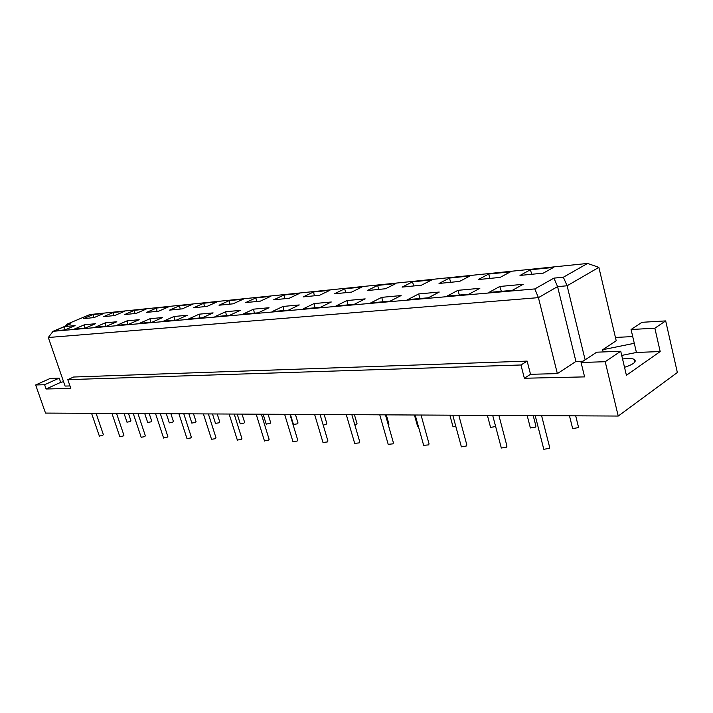 <?xml version="1.0" encoding="UTF-8"?>
<svg xmlns="http://www.w3.org/2000/svg" width="713" height="713" viewBox="0 0 713 713"><rect width="100%" height="100%" fill="white"/><g stroke="black" fill="none" stroke-linecap="round" stroke-linejoin="round"><path stroke-width="1.07" d="M85.239 328.105L74.33 329.067L84.535 324.736L95.489 323.729L85.239 328.105M84.535 324.736L84.892 328.132M114.624 315.556L103.572 316.643L113.394 312.472L124.49 311.34L114.624 315.556M113.394 312.472L113.777 315.636M147.68 422.444L150.969 421.864L151.709 421.107L149.231 413.629M119.802 436.632L123.117 436.044L123.91 435.242L116.567 413.46M106.487 326.224L95.07 327.231L105.364 322.82L116.834 321.759L106.487 326.224M105.364 322.82L105.765 326.287M136.13 313.426L124.579 314.567L134.481 310.315L146.076 309.13L136.13 313.426M134.481 310.315L134.9 313.551M169.275 422.738L172.662 422.158L173.384 421.392L170.888 413.736M141.174 437.256L144.596 436.668L145.372 435.848L137.957 413.567M128.75 324.263L116.789 325.315L127.172 320.805L139.187 319.7L128.75 324.263M127.172 320.805L127.627 324.362M158.651 311.198L146.548 312.392L156.539 308.061L168.678 306.813L158.651 311.198M156.539 308.061L157.003 311.358M191.85 423.05L195.344 422.47L196.048 421.686L193.526 413.852M163.544 437.907L167.074 437.319L167.831 436.481L160.336 413.683M152.11 322.196L139.552 323.301L150.033 318.702L162.626 317.543L152.11 322.196M150.033 318.702L150.532 322.338M182.243 308.863L169.569 310.119L179.631 305.699L192.35 304.389L182.243 308.863M179.631 305.699L180.148 309.068M215.478 423.37L219.087 422.791L219.764 421.998L217.224 413.977M186.975 438.584L190.612 437.996L191.351 437.149L183.785 413.807M176.637 320.03L163.446 321.189L174.008 316.492L187.243 315.271L176.637 320.03M174.008 316.492L174.569 320.208M207.002 306.412L193.695 307.731L203.829 303.221L217.18 301.849L207.002 306.412M203.829 303.221L204.408 306.67M240.228 423.7L243.953 423.13L244.612 422.319L242.046 414.11M211.538 439.288L215.299 438.709L216.012 437.844L208.383 413.932M202.421 317.748L188.553 318.978L199.194 314.175L213.107 312.891L202.421 317.748M199.194 314.175L199.818 317.98M233.008 303.836L219.025 305.226L229.229 300.619L243.249 299.184L233.008 303.836M229.229 300.619L229.862 304.148M266.181 424.048L270.031 423.486L270.673 422.657L268.079 414.244M237.322 440.037L241.217 439.458L241.912 438.584L234.203 414.066M229.577 315.351L214.969 316.643L225.691 311.733L240.334 310.378L229.577 315.351M225.691 311.733L226.377 315.627M260.361 301.136L245.646 302.588L255.914 297.882L270.655 296.376L260.361 301.136M255.914 297.882L256.618 301.501M293.426 424.413L297.419 423.852L298.025 423.014L295.414 414.387M264.425 440.812L268.453 440.251L269.122 439.351L261.35 414.208M258.204 312.82L242.794 314.183L253.587 309.157L269.024 307.74L258.204 312.82M253.587 309.157L254.354 313.159M289.157 298.284L273.667 299.816L283.979 295.013L299.505 293.426L289.157 298.284M283.979 295.013L284.754 298.72M323.221 425.18L326.206 424.244L326.786 423.397L324.157 414.529M292.936 441.632L297.125 441.08L297.758 440.162L289.933 414.36M288.426 310.146L272.152 311.59L283.008 306.447L299.3 304.95L288.426 310.146M283.008 306.447L283.854 310.556M319.531 295.28L303.185 296.893L313.551 291.982L329.914 290.307L319.531 295.28M313.551 291.982L314.397 295.788M354.94 425.313L357.061 423.789L354.414 414.69M322.989 442.488L327.338 441.953L327.935 441.017L320.048 414.511M320.378 307.321L303.168 308.845L314.068 303.586L331.304 302L320.378 307.321M314.068 303.586L315.012 307.802M351.598 292.098L334.335 293.809L344.736 288.792L362.008 287.027L351.598 292.098M344.736 288.792L345.671 292.686M388.389 425.135L388.968 424.208L386.303 414.859M354.691 443.397L359.218 442.88L359.78 441.926L351.848 414.681M354.227 304.335L335.992 305.948L346.928 300.556L365.181 298.881L354.227 304.335M346.928 300.556L347.971 304.888M385.519 288.747L367.248 290.556L377.676 285.423L395.947 283.551L385.519 288.747M377.676 285.423L378.701 289.425M417.506 426.044L418.424 426.579M388.202 444.342L392.916 443.851L393.442 442.88L385.457 414.85M390.127 301.162L370.778 302.873L381.74 297.348L401.098 295.565L390.127 301.162M381.74 297.348L382.89 301.804M421.445 285.191L402.087 287.107L412.524 281.858L431.873 279.87L421.445 285.191M412.524 281.858L413.656 285.958M452.951 426.508L455.928 426.811M423.665 445.349L428.584 444.885L429.066 443.896L421.044 415.037M428.29 297.784L407.711 299.603L418.683 293.943L439.253 292.054L428.29 297.784M418.683 293.943L419.948 298.524M459.582 281.412L439.03 283.453L449.448 278.07L469.983 275.967L459.582 281.412M449.448 278.07L450.696 282.295M490.464 426.989L490.58 427.426L495.633 426.499M461.258 446.409L461.382 446.864L466.4 445.981L466.837 444.965L458.789 415.233M468.922 294.202L446.998 296.136L457.96 290.325L479.858 288.31L468.922 294.202M457.96 290.325L459.359 295.039M500.116 277.402L478.254 279.567L488.646 274.059L510.481 271.822L500.116 277.402M488.646 274.059L490.018 278.4M530.249 427.497L530.374 427.978L535.579 427.096L535.918 426.151L533.217 415.617M501.186 447.532L501.319 448.04L506.578 447.149L506.961 446.115L498.904 415.438M99.339 436.044L102.565 435.447L103.376 434.663L96.103 413.353M127.003 422.167L130.194 421.579L130.951 420.839L128.5 413.522M572.521 428.041L572.655 428.575L578.109 427.675L578.395 426.713L575.694 415.839M624.526 367.32C633.67 364.281 636.932 361.643 634.32 359.397C632.048 358.336 628.126 358.202 622.556 358.987M603.189 351.937L602.663 349.735L634.285 343.301L631.067 329.504L641.985 322.303L665.684 320.903L654.855 328.212L660.193 351.554L636.424 352.463L621.718 355.422M636.424 352.463L634.285 343.301M63.573 381.705L60.676 382.364L59.215 378.131L50.186 378.443L35.65 384.975L45.516 413.085L618.224 416.053L605.212 361.705L581.077 362.498L596.692 352.195L620.729 351.242L605.212 361.705M59.215 378.131L44.607 384.726L35.65 384.975M60.676 382.364L46.095 388.995L44.607 384.726M527.157 361.108L530.517 374.298L524.358 378.246L520.962 364.985L527.157 361.108L73.582 377.025L67.797 379.655L70.819 388.433L46.095 388.995M530.329 269.79L553.582 267.411L543.288 273.132L520 275.441L530.329 269.79L531.845 274.264M93.216 314.54L103.831 313.453L94.054 317.588L83.483 318.64L93.216 314.54L93.555 317.641M499.795 286.474L523.155 284.318L512.273 290.369L488.877 292.437L499.795 286.474L501.346 291.332M54.509 330.823L64.616 326.572L64.928 329.896L54.509 330.823M64.616 326.572L75.088 325.609L64.936 329.896M583.038 361.206L575.926 361.446L557.361 373.621L538.422 297.642L534.812 288.925L553.912 278.123L563.35 277.232L587.565 263.436L598.867 267.366L567.111 285.779L585.123 359.833M65.489 326.073L66.942 324.183L89.865 314.558L587.565 263.436M66.942 324.183L70.881 323.809L53.056 331.304L48.315 337.507L65.079 386.072L69.963 385.947M534.812 288.925L53.056 331.304M575.926 361.446L557.584 286.617L538.422 297.642L48.315 337.507M563.35 277.232L567.111 285.779L557.584 286.617L553.912 278.123M530.517 374.298L557.361 373.621M520.962 364.985L67.797 379.655M581.077 362.498L584.598 376.892L524.358 378.246M598.867 267.366L616.219 340.769L602.663 349.735M631.067 329.504L654.855 328.212M665.684 320.903L677.35 372.507L618.224 416.053M615.435 337.436L632.716 336.581M660.193 351.554L626.406 375.279L620.729 351.242M543.663 448.727L543.805 449.288L549.331 448.388L549.652 447.327L541.595 415.661M147.725 422.586L144.748 413.602M119.846 436.775L111.959 413.433M169.329 422.889L166.325 413.718M141.227 437.408L133.26 413.54M191.904 423.21L188.874 413.834M163.598 438.067L155.559 413.656M215.531 423.549L212.483 413.959M187.038 438.762L178.918 413.781M240.29 423.896L237.206 414.084M211.601 439.493L203.41 413.905M266.243 424.262L263.142 414.217M237.393 440.251L229.131 414.039M293.498 424.654L290.378 414.36M264.496 441.053L256.172 414.182M293.025 441.9L284.63 414.324M323.078 442.791L314.629 414.485M354.789 443.727L346.286 414.645M417.604 426.401L414.422 415.002M388.309 444.716L379.762 414.823M453.058 426.9L449.867 415.189M423.772 445.759L415.198 415.002M490.58 427.426L487.389 415.376M461.382 446.864L452.773 415.198M530.374 427.978L527.192 415.581M501.319 448.04L492.701 415.403M99.383 436.169L91.576 413.326M127.039 422.292L124.089 413.495M572.655 428.575L569.473 415.804M634.926 361.999L634.32 359.397M543.805 449.288L535.205 415.626"/></g></svg>
